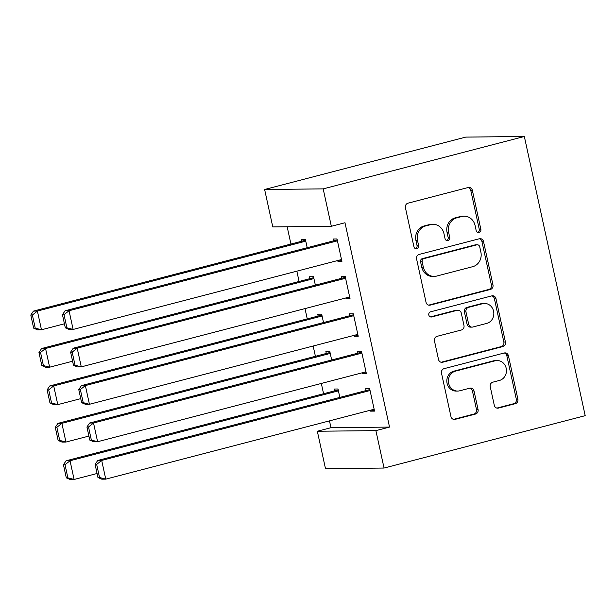 <?xml version="1.0" encoding="UTF-8"?>
<svg xmlns="http://www.w3.org/2000/svg" width="616" height="616" viewBox="0 0 616 616"><rect width="100%" height="100%" fill="white"/><g stroke="black" fill="none" stroke-linecap="round" stroke-linejoin="round"><path stroke-width="0.92" d="M479.079 232.517A2.641 2.41 89.4 0 0 480.857 229.329L472.349 190.305A3.773 3.442 89.4 0 0 468.198 187.503L407.969 203.188A3.773 3.442 89.4 0 0 405.42 207.738L413.929 246.762A2.641 2.41 89.4 0 0 416.832 248.725A2.641 2.41 89.4 0 0 418.618 245.545L417.517 240.494A12.081 11.011 89.4 0 1 425.656 225.949L430.676 224.64A12.081 11.011 89.4 0 1 433.117 224.316A12.081 11.011 89.4 0 1 443.951 233.61L445.052 238.661A2.641 2.41 89.4 0 0 447.955 240.617A2.641 2.41 89.4 0 0 449.734 237.437L448.633 232.386A12.081 11.011 89.4 0 1 456.779 217.841L461.8 216.539A12.081 11.011 89.4 0 1 464.233 216.208A12.081 11.011 89.4 0 1 475.075 225.502L476.176 230.553A2.641 2.41 89.4 0 0 479.079 232.517M477.754 232.448A2.641 2.41 89.4 0 0 479.279 229.352L470.763 190.321A3.773 3.442 89.4 0 0 468.175 187.51M415.507 248.656A2.641 2.41 89.4 0 0 417.032 245.561L415.931 240.51L417.517 240.494M446.631 240.556A2.641 2.41 89.4 0 0 448.155 237.453L447.054 232.401L448.633 232.386M494.286 405.282A3.773 3.442 89.4 0 0 498.436 408.077L515.338 403.68A3.773 3.442 89.4 0 0 517.879 399.137L508.431 355.786A3.773 3.442 89.4 0 0 504.281 352.983L444.044 368.676A3.773 3.442 89.4 0 0 441.503 373.219L450.95 416.562A3.773 3.442 89.4 0 0 455.101 419.365L475.513 414.052A3.773 3.442 89.4 0 0 478.062 409.509L474.012 390.952A3.773 3.442 89.4 0 0 469.869 388.157L459.744 390.79A10.102 9.201 89.4 0 1 457.703 391.06A10.102 9.201 89.4 0 1 448.463 382.182A10.102 9.201 89.4 0 1 455.455 371.14L495.11 360.807A10.102 9.201 89.4 0 1 497.151 360.537A10.102 9.201 89.4 0 1 506.39 369.415A10.102 9.201 89.4 0 1 499.399 380.465L492.792 382.182A3.773 3.442 89.4 0 0 490.244 386.725L494.286 405.282M389.528 427.08L344.983 222.746L331.339 226.303L272.78 226.919L264.626 189.489L465.765 137.099L524.332 136.49L585.2 415.669L384.053 468.052L375.891 430.63L389.528 427.08L330.969 427.697L317.332 431.246L375.891 430.63M331.339 226.303L323.184 188.881L524.332 136.49M490.428 289.435A3.773 3.442 89.4 0 0 492.969 284.892L483.522 241.549A3.773 3.442 89.4 0 0 479.371 238.746L419.142 254.431A3.773 3.442 89.4 0 0 416.593 258.982L426.041 302.325A3.773 3.442 89.4 0 0 430.191 305.128L490.428 289.435L488.842 289.451A3.773 3.442 89.4 0 0 491.391 284.908L481.935 241.564A3.773 3.442 89.4 0 0 479.348 238.754M495.972 298.668L505.428 342.011A3.773 3.442 89.4 0 1 502.879 346.562L442.642 362.247A3.773 3.442 89.4 0 1 438.5 359.444L434.457 340.894A3.773 3.442 89.4 0 1 436.998 336.351L461.43 329.983A3.773 3.442 89.4 0 0 463.971 325.44L461.292 313.136A3.773 3.442 89.4 0 0 457.141 310.333L431.708 316.955A2.641 2.41 89.4 0 1 428.759 314.707A2.641 2.41 89.4 0 1 430.592 311.819L491.83 295.865A3.773 3.442 89.4 0 1 495.972 298.668L494.394 298.683L503.842 342.026L505.428 342.011M362.223 372.796L362.431 373.727L366.389 373.689L361.492 351.236L357.534 351.274L357.942 353.145M331.678 359.983L329.837 351.567L325.879 351.605L326.288 353.476M345.907 297.944L346.115 298.883L350.065 298.837L345.176 276.384L341.218 276.43L341.626 278.301M315.353 285.139L313.521 276.715L309.563 276.761L309.971 278.632M287.164 226.765L290.929 244.044M296.843 271.179L299.083 281.466M305.005 308.601L307.245 318.888M313.167 346.023L315.407 356.31M321.321 383.445L323.569 393.732M329.483 420.867L330.969 427.697M307.199 247.717L305.359 239.293L301.401 239.339L301.809 241.21M337.745 260.522L337.953 261.454L341.911 261.415L337.014 238.962L333.056 239L333.464 240.871M323.515 322.561L321.675 314.137L317.725 314.183L318.133 316.054M354.069 335.366L354.269 336.305L358.227 336.259L353.33 313.806L349.372 313.852L349.78 315.723M339.832 397.412L337.999 388.989L334.041 389.027L334.45 390.898M370.385 410.218L370.593 411.149L374.551 411.111L369.654 388.658L365.696 388.696L366.104 390.567M384.053 468.052L325.494 468.668L317.332 431.246M323.184 188.881L264.626 189.489M337.953 261.454L341.703 260.483M346.115 298.883L349.865 297.905M354.269 336.305L358.027 335.327M362.431 373.727L366.181 372.749M370.593 411.149L374.343 410.171M464.233 216.208L462.655 216.224A12.081 11.011 89.4 0 0 460.221 216.555L461.8 216.539M447.054 232.401A12.081 11.011 89.4 0 1 455.201 217.864L460.221 216.555M433.117 224.316L431.531 224.332A12.081 11.011 89.4 0 0 429.098 224.663L430.676 224.64M415.931 240.51A12.081 11.011 89.4 0 1 424.077 225.964L429.098 224.663M428.636 305.136L488.842 289.451M479.718 246.808A2.641 2.41 89.4 0 0 476.815 244.845L423.939 258.62A2.641 2.41 89.4 0 0 422.16 261.8L423.323 267.128A12.081 11.011 89.4 0 0 434.157 276.415A12.081 11.011 89.4 0 0 436.59 276.091L472.734 266.674A12.081 11.011 89.4 0 0 480.88 252.136L479.718 246.808M477.346 244.775L475.768 244.791A2.641 2.41 89.4 0 0 475.229 244.86L476.815 244.845M434.157 276.415L432.571 276.43A12.081 11.011 89.4 0 1 421.737 267.144L420.574 261.815A2.641 2.41 89.4 0 1 422.36 258.635L475.229 244.86M441.095 362.254L501.301 346.577A3.773 3.442 89.4 0 0 503.842 342.026M457.904 310.233L456.325 310.248A3.773 3.442 89.4 0 0 455.563 310.349L430.415 316.901M486.779 323.385A10.102 9.201 89.4 0 0 493.77 312.335A10.102 9.201 89.4 0 0 484.53 303.457A10.102 9.201 89.4 0 0 482.49 303.734L468.522 307.369A3.773 3.442 89.4 0 0 465.973 311.919L468.661 324.224A3.773 3.442 89.4 0 0 472.803 327.027L486.779 323.385M484.53 303.457L482.944 303.48A10.102 9.201 89.4 0 0 480.911 303.75L482.49 303.734M472.041 327.127L470.462 327.142A3.773 3.442 89.4 0 1 467.074 324.239L464.395 311.935A3.773 3.442 89.4 0 1 466.936 307.384L480.911 303.75M494.394 298.683A3.773 3.442 89.4 0 0 491.799 295.873M497.151 360.537L495.564 360.553A10.102 9.201 89.4 0 0 493.532 360.822L495.11 360.807M457.703 391.06L456.125 391.075A10.102 9.201 89.4 0 1 446.885 382.205A10.102 9.201 89.4 0 1 453.877 371.155L493.532 360.822M453.545 419.373L473.927 414.067A3.773 3.442 89.4 0 0 476.476 409.525L472.433 390.975A3.773 3.442 89.4 0 0 469.839 388.165M496.881 408.092L513.752 403.696A3.773 3.442 89.4 0 0 516.3 399.153L506.845 355.802A3.773 3.442 89.4 0 0 504.25 352.991M305.567 240.232L33.433 311.111L37.391 311.065L305.767 241.164M64.434 323.8L41.472 329.776L37.514 329.822L33.657 328.151L35.235 328.135L32.386 315.038L30.8 315.053L33.657 328.151M32.386 315.038L37.391 311.065L41.472 329.776L35.235 328.135M30.8 315.053L33.433 311.111M341.503 259.544L73.127 329.445L69.169 329.483L65.311 327.82L66.89 327.804L64.033 314.707L62.455 314.722L65.311 327.82M337.214 239.894L65.088 310.772L69.046 310.733L73.127 329.445L66.89 327.804M337.422 240.833L69.046 310.733L64.033 314.707M65.088 310.772L62.455 314.722M313.721 277.654L41.595 348.533L45.553 348.487L313.929 278.586M72.596 361.222L49.627 367.198L45.669 367.244L41.819 365.581L43.397 365.558L40.541 352.46L38.962 352.483L41.819 365.581M40.541 352.46L45.553 348.487L49.627 367.198L43.397 365.558M38.962 352.483L41.595 348.533M321.883 315.076L49.75 385.955L53.708 385.916L322.083 316.008M80.75 398.644L57.788 404.627L53.831 404.666L49.973 403.003L51.559 402.987L48.703 389.889L47.116 389.905L49.973 403.003M48.703 389.889L53.708 385.916L57.788 404.627L51.559 402.987M47.116 389.905L49.75 385.955M349.657 296.966L81.281 366.866L77.323 366.913L73.473 365.242L75.052 365.226L72.195 352.129L70.617 352.144L73.473 365.242M345.376 277.323L73.25 348.202L77.2 348.156L81.281 366.866L75.052 365.226M345.584 278.255L77.2 348.156L72.195 352.129M73.25 348.202L70.617 352.144M357.819 334.388L89.443 404.288L85.485 404.335L81.628 402.672L83.214 402.648L80.357 389.551L78.771 389.574L81.628 402.672M353.538 314.745L81.404 385.624L85.362 385.577L89.443 404.288L83.214 402.648M353.738 315.677L85.362 385.577L80.357 389.551M81.404 385.624L78.771 389.574M330.045 352.498L57.912 423.377L61.869 423.338L330.245 353.438M88.912 436.066L65.951 442.049L61.993 442.088L58.135 440.425L59.721 440.409L56.864 427.312L55.278 427.327L58.135 440.425M56.864 427.312L61.869 423.338L65.951 442.049L59.721 440.409M55.278 427.327L57.912 423.377M338.199 389.92L66.074 460.799L70.032 460.76L338.407 390.86M97.074 473.488L74.105 479.471L70.155 479.51L66.297 477.847L67.876 477.831L65.019 464.733L63.44 464.749L66.297 477.847M65.019 464.733L70.032 460.76L74.105 479.471L67.876 477.831M63.44 464.749L66.074 460.799M365.981 371.818L97.605 441.718L93.647 441.757L89.79 440.093L91.368 440.078L88.519 426.98L86.933 426.996L89.79 440.093M361.7 352.167L89.566 423.046L93.524 423.007L97.605 441.718L91.368 440.078M361.9 353.107L93.524 423.007L88.519 426.98M89.566 423.046L86.933 426.996M374.143 409.24L105.76 479.14L101.802 479.179L97.952 477.515L99.53 477.5L96.674 464.402L95.095 464.418L97.952 477.515M369.854 389.589L97.728 460.468L101.686 460.429L105.76 479.14L99.53 477.5M370.062 390.529L101.686 460.429L96.674 464.402M97.728 460.468L95.095 464.418M479.279 229.352L480.857 229.329M417.032 245.561L418.618 245.545M448.155 237.453L449.734 237.437M455.201 217.864L456.779 217.841M424.077 225.964L425.656 225.949M470.763 190.321L472.349 190.305M428.667 305.143L430.191 305.128M481.935 241.564L483.522 241.549M491.391 284.908L492.969 284.892M422.36 258.635L423.939 258.62M420.574 261.815L422.16 261.8M421.737 267.144L423.323 267.128M501.301 346.577L502.879 346.562M441.118 362.262L442.642 362.247M455.563 310.349L457.141 310.333M430.646 316.971L431.708 316.955M466.936 307.384L468.522 307.369M464.395 311.935L465.973 311.919M467.074 324.239L468.661 324.224M453.877 371.155L455.455 371.14M472.433 390.975L474.012 390.952M476.476 409.525L478.062 409.509M473.927 414.067L475.513 414.052M453.576 419.38L455.101 419.365M506.845 355.802L508.431 355.786M516.3 399.153L517.879 399.137M513.752 403.696L515.338 403.68M496.912 408.1L498.436 408.077"/></g></svg>
